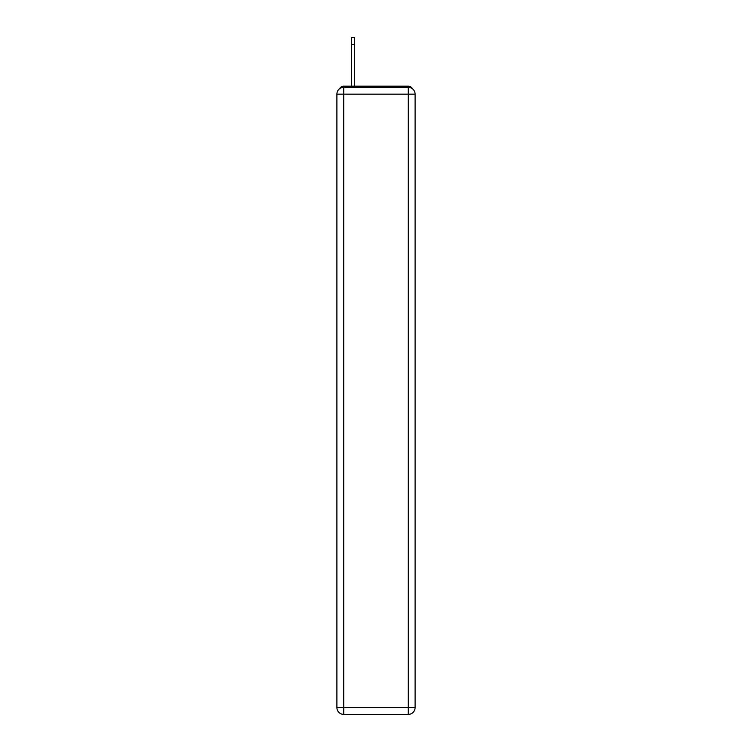 <?xml version="1.0" encoding="UTF-8"?>
<svg xmlns="http://www.w3.org/2000/svg" width="752" height="752" viewBox="0 0 752 752"><rect width="100%" height="100%" fill="white"/><g stroke="black" fill="none" stroke-linecap="round" stroke-linejoin="round"><path stroke-width="1.13" d="M412.322 88.642A4.559 4.559 0 0 0 408.27 86.17L343.73 86.17A4.559 4.559 0 0 0 339.678 88.642M343.73 86.17L351.485 86.17L351.485 37.6L354.455 37.6L354.455 86.17L358.215 86.17M393.785 86.17L408.27 86.17M343.73 87.307L408.27 87.307A6.843 6.843 0 0 1 415.104 94.15L415.104 707.557A6.843 6.843 0 0 1 408.27 714.4L343.73 714.4L343.73 707.557L408.27 707.557L408.27 94.15L343.73 94.15L343.73 707.557L336.896 707.557L336.896 94.15L343.73 94.15L343.73 87.307A6.843 6.843 0 0 0 336.896 94.15A6.843 6.843 0 0 1 343.73 87.307M336.896 707.557A6.843 6.843 0 0 0 343.73 714.4A6.843 6.843 0 0 1 336.896 707.557M408.27 714.4A6.843 6.843 0 0 0 415.104 707.557L408.27 707.557L408.27 714.4M415.104 94.15A6.843 6.843 0 0 0 408.27 87.307L408.27 94.15L415.104 94.15M354.455 44.443L351.485 44.443"/></g></svg>
